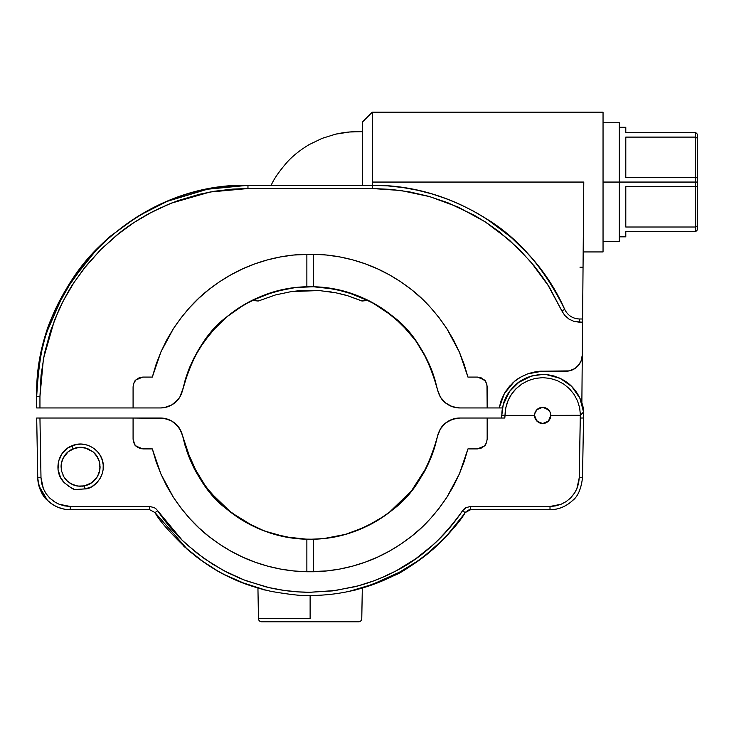 <?xml version="1.0" encoding="UTF-8"?>
<svg xmlns="http://www.w3.org/2000/svg" width="734" height="734" viewBox="0 0 734 734"><rect width="100%" height="100%" fill="white"/><g stroke="black" fill="none" stroke-linecap="round" stroke-linejoin="round"><path stroke-width="1.1" d="M251.349 300.729L250.285 301.27L252.092 300.353L258.203 301.041L275.452 294.949L291.343 291.591L319.162 290.536L336.117 292.857L347.632 295.738L362.027 301.041L368.156 300.353L361.89 300.968M251.129 300.839L249.652 301.601L252.092 300.353L258.24 301.023M261.717 621.817A3.248 3.248 0 0 1 258.469 618.624A3.248 3.248 0 0 0 261.717 621.817L358.522 621.817A3.248 3.248 0 0 0 361.77 618.624A3.248 3.248 0 0 1 358.522 621.817L261.717 621.817M61.197 468.925A19.497 19.497 0 0 0 61.555 471.054L61.289 463.906L62.95 458.438L68.207 451.704L73.116 448.768L71.886 445.832C57.243 451.181 53.077 472.311 64.509 482.88C76.675 492.083 72.455 489.394 85.034 488.917L84.428 485.899L77.997 486.11L71.859 484.229L67.427 481.174L63.986 477.027L61.555 471.054L61.078 466.778L61.913 461.117L64.363 455.942L68.207 451.704L75.363 447.988L80.098 447.281L87.144 448.419L93.31 452.006L96.521 455.557L99.494 462.044L100.081 467.035M355.999 589.916L353.981 590.264L355.999 589.916M360.036 588.686L359.513 588.833M310.124 618.624L258.469 618.624L310.124 618.624L310.124 595.494L310.124 618.624M550.188 418.49L550.61 417.105L550.188 418.49M550.656 416.912L550.794 415.435L550.656 416.912M545.747 422.931L544.325 423.362L548.39 421.178L550.17 418.518L549.555 419.72M542.619 423.536L536.949 421.178L541.05 423.371L536.967 421.206L541.031 423.371L536.967 421.206L539.031 422.674M542.729 423.536L544.206 423.39M539.573 407.893L536.949 409.645L539.582 407.893L544.188 407.425L542.637 407.287L544.188 407.425L542.692 407.287L548.417 409.673L549.399 410.866L544.325 407.453L547.188 408.664L550.179 412.306L548.417 409.673L550.179 412.306L550.794 415.407L550.656 413.912L550.794 415.389L550.656 413.912L550.794 415.389L548.417 421.151L542.692 423.536L538.15 422.169L535.747 419.664M538.15 422.169L535.205 418.628M535.884 419.885L534.545 415.371L535.159 412.297L536.949 409.645L535.948 410.838L534.728 413.673L536.949 409.645L542.637 407.287L544.188 407.425L541.169 407.425L544.206 407.434M536.949 421.178L534.545 415.453L535.058 412.545M540.426 423.224L541.169 423.399M548.39 421.178L545.802 422.903L548.39 421.178M549.427 419.921L547.188 422.16L543.582 423.481M550.161 418.545L549.445 419.885M549.399 419.958L550.142 418.591M550.206 418.435L550.794 415.444M540.49 423.234L541.022 423.371M534.545 415.49L535.132 418.444M99.87 469.632L100.072 467.264M73.317 484.88L73.116 484.798A19.497 19.497 0 0 1 72.84 484.679A19.497 19.497 0 0 0 74.859 485.422L69.996 483.165A19.497 19.497 0 0 0 69.996 483.165L66.647 480.431A19.497 19.497 0 0 0 67.427 481.174A19.497 19.497 0 0 1 66.666 480.449L67.473 481.22M72.813 484.669L73.336 484.89M73.804 485.073L75.418 485.587M75.639 485.642L75.492 485.605A19.497 19.497 0 0 0 77.474 486.036M75.905 485.715L76.382 485.825M62.922 475.054L63.986 477.027A19.497 19.497 0 0 1 62.959 475.137A19.497 19.497 0 0 0 63.986 477.027L61.555 471.054M67.225 480.99L65.225 478.807A19.497 19.497 0 0 0 65.234 478.816A19.497 19.497 0 0 1 65.225 478.807L65.326 478.935M61.188 468.879L61.408 470.384M86.355 485.403L87.988 484.816M94.218 480.715L96.668 477.797L98.943 473.347L100.081 466.778L99.796 470.109L97.558 476.375L92.025 482.568L84.428 485.899L85.034 488.917C92.053 489.193 103.32 479.403 103.301 466.806C103.916 451.254 86.025 439.262 71.886 445.832L73.116 448.768L80.098 447.281L84.85 447.749L93.31 452.006L97.769 457.585L99.494 462.044L99.971 468.815M502.148 409.976L501.79 415.187M582.273 404.746L579.906 398.213L583.539 411.976L580.291 415.407L580.291 418.031L583.539 418.004L583.539 411.976C582.64 402.397 578.897 394.103 572.327 387.093C568.988 383.377 564.244 380.157 558.097 377.441L546.968 374.67L539.141 374.615L530.242 376.404C524.14 378.661 519.7 381.065 516.919 383.616L509.745 391.158L503.221 404.737L501.79 415.334L505.038 415.205C505.267 404.819 508.974 395.947 516.167 388.607L521.92 383.937L528.443 380.496L535.49 378.368L542.802 377.643L550.124 378.405L557.17 380.57L563.684 384.029L569.391 388.681L574.043 394.369L577.511 400.856L579.676 407.911L580.438 415.288L583.539 411.985L583.539 418.004L583.539 411.976C583.64 404.278 579.594 395.672 571.41 386.167L563.024 379.836L554.308 376.12C548.885 374.79 544.995 374.239 542.646 374.45L531.572 376.001L518.066 382.717C510.038 389.369 505.093 396.709 503.203 404.737L501.79 415.334L505.038 415.453L501.772 415.572L534.545 415.453L534.701 413.829M94.365 480.568L96.796 477.614L91.411 483L85.245 485.715M94.255 480.687L92.677 482.073M89.19 484.275L90.842 483.367M85.272 485.706L80.153 486.275A19.497 19.497 0 0 0 80.153 486.275L75.896 485.715M65.225 478.807L63.986 477.027M75.373 485.578L74.859 485.422M542.169 374.459L546.408 374.615L539.288 374.597L532.223 375.826L525.535 378.239L519.314 381.808L513.855 386.378L509.24 391.855L505.671 398.012L503.203 404.737L502.157 409.93L503.203 404.737L509.24 391.855L519.314 381.808L525.535 378.239L532.223 375.826L542.096 374.459M92.025 482.568L89.153 484.293M535.884 410.939L535.187 412.233L535.884 410.939M542.619 407.287L541.169 407.425M545.757 407.893L548.417 409.673L545.784 407.902L542.665 407.287M550.151 412.242L549.445 410.93L550.151 412.242M546.408 374.615L560.143 378.331L571.777 386.534L579.906 398.213L576.355 392.02L571.777 386.534L566.327 381.928L560.143 378.331L553.454 375.881L546.408 374.615M550.61 413.71L550.794 415.407L580.291 415.407L579.254 477.724L582.502 477.751C581.163 488.853 577.924 496.395 572.786 500.359C565.997 506.616 558.409 509.726 550.005 509.68C558.363 509.708 565.951 506.607 572.786 500.359C577.915 496.349 581.154 488.816 582.502 477.751L583.539 418.059L582.502 477.751L579.254 477.724L580.291 418.031L583.539 418.004L583.539 411.976L582.053 403.957M83.63 486.046L81.988 486.229M88.043 484.798L85.832 485.559M98.595 474.247L96.796 477.614M99.292 472.265L98.723 473.925M149.626 509.68L155.03 512.571L149.617 509.68L70.244 509.68A32.498 32.498 0 0 1 37.746 477.751L40.994 477.724L39.948 418.031L37.654 418.031L39.948 418.031L40.994 477.724L37.746 477.751C39.095 488.816 42.333 496.349 47.462 500.359C54.288 506.607 61.885 509.708 70.244 509.68L70.244 506.46L59.17 504.258L55.252 502.313L49.738 498.074L46.104 493.716L43.389 488.752L40.994 477.724L41.654 483.357L43.379 488.752L46.104 493.716L49.738 498.074L54.151 501.625L59.17 504.267L64.592 505.9L70.244 506.46L70.244 509.68L149.617 509.68L155.03 512.571L157.727 510.8L156.195 509.011L154.213 507.616L149.617 506.46L149.617 509.68L149.617 506.46L70.244 506.46L149.617 506.46L154.213 507.616L156.195 509.011L157.727 510.8L155.03 512.571C158.966 520.259 170.013 532.765 188.143 550.078C203.153 562.483 216.75 571.419 228.916 576.887C240.119 582.612 254.267 587.457 271.378 591.43C291.15 594.788 304.059 596.146 310.124 595.494C339.787 595.402 367.899 588.686 394.442 575.346C399.819 573.85 412.719 565.125 433.143 549.17C449.685 533.425 460.374 521.223 465.218 512.571L470.622 509.68L470.622 506.46L466.026 507.616L464.044 509.011L462.512 510.8L465.218 512.571L462.512 510.8C424.858 564.024 387.194 573.832 384.864 576.337L373.826 580.851L358.164 585.86L335.31 590.531L309.895 592.274L298.389 591.898L284.269 590.448L269.158 587.631L246.973 581.044L239.431 578.08L227.641 572.658L212.429 564.051L197.29 553.408L182.271 540.307L157.727 510.8C166.077 523.296 175.811 534.591 186.931 544.692L204.483 558.748L223.595 570.557L243.972 579.915L265.414 586.732C280.012 590.402 294.839 592.255 309.895 592.274L332.493 590.898L354.623 586.787C369.202 583.135 383.12 577.777 396.378 570.703L415.637 558.84L433.243 544.747C444.391 534.636 454.153 523.314 462.512 510.8L466.026 507.616L470.622 506.46L470.622 509.68L550.005 509.68L550.005 506.46L550.005 509.68L470.622 509.68M75.373 447.988A19.497 19.497 0 0 0 75.363 447.988A19.497 19.497 0 0 1 80.575 447.281A19.497 19.497 0 0 0 77.712 447.492M73.116 448.768A19.497 19.497 0 0 0 64.363 455.942A19.497 19.497 0 0 1 73.116 448.768L73.116 448.768M61.289 463.906A19.497 19.497 0 0 0 61.078 466.365A19.497 19.497 0 0 1 61.289 463.906M82.474 447.373L81.245 447.29M88.043 448.768L84.382 447.657L88.043 448.768M94.97 453.621L94.337 452.961M96.567 455.612L95.071 453.731M99.127 460.759L99.448 461.851M502.478 407.948L499.175 407.948L501.148 400.48L504.405 393.47L499.175 407.948L487.165 407.948L502.478 407.948L501.79 415.196M501.845 413.214L502.157 409.93M62.243 460.145L61.895 461.2M61.317 463.75L61.078 466.384M66.785 452.997L64.418 455.869M83.07 447.437L80.162 447.281M80.034 447.29L78.006 447.446M73.244 448.713L70.537 450.061M68.299 451.63L67.326 452.474M99.934 464.42L99.861 463.906M96.796 455.942L94.392 453.016M81.125 447.29L82.3 447.355M36.7 418.031L37.654 418.031L36.7 418.031L37.746 477.751L36.7 418.031L133.083 418.031L39.948 418.031M544.325 407.453L549.399 410.866L548.426 409.682M541.096 407.434L536.958 409.627L539.031 408.141M534.545 415.371L534.682 413.884L534.545 415.371L505.038 415.371L534.545 415.371L534.682 413.912M541.022 407.453L540.49 407.581M579.254 477.724L576.86 488.752L574.841 492.633L570.511 498.074L566.088 501.625L561.079 504.258L550.005 506.46L470.622 506.46L550.005 506.46L555.656 505.9L561.079 504.258L566.088 501.625L570.511 498.074L574.135 493.716L576.86 488.752L578.594 483.357L579.254 477.724M550.179 418.518L550.656 413.912L550.794 415.389L550.656 413.912L550.794 415.389L580.438 415.288L579.676 407.911L577.511 400.856L574.043 394.369L569.391 388.681L563.684 384.029L557.17 380.57L550.124 378.405L542.802 377.643L535.49 378.368L528.443 380.496L521.92 383.937L516.167 388.607L511.46 394.314L507.974 400.801L505.809 407.838L505.038 415.453L501.79 415.334L501.515 418.031L504.79 418.031L487.165 418.031L487.165 439.152C486.449 443.253 485.495 445.547 484.312 446.052L477.412 448.905L467.934 448.905L477.412 448.905L467.934 448.905L459.401 473.88L446.923 497.193C435.767 513.754 423.949 526.81 411.471 536.38C396.718 547.858 381.341 556.445 365.33 562.125C348.356 568.199 331.043 571.401 313.372 571.749L313.372 539.224A130.285 130.285 0 0 1 306.867 539.224L306.867 571.758L313.372 571.758L313.372 539.224A130.285 130.285 0 0 1 306.867 539.224L306.867 571.758L306.867 539.224A130.285 130.285 180 0 0 313.372 539.224L313.372 539.224A130.285 130.285 0 0 1 306.867 539.224L285.26 536.866L264.341 530.957L244.697 521.645L226.87 509.194L211.364 493.954L198.611 476.348L188.959 456.869L181.564 432.354L177.536 425.784L171.545 420.931L164.278 418.352L133.083 418.031L160.425 418.031C165.59 418.013 170.361 419.701 174.747 423.096L174.729 423.078M501.79 415.407L502.148 410.012M583.539 411.976L582.328 404.939M534.939 412.893L535.159 412.306M537.609 409.049L538.16 408.645M540.444 423.224L536.967 421.206L539.536 422.912M38.884 485.743L47.462 500.359L52.747 504.579M58.206 507.368L63.95 509.066M49.417 502.139L45.728 498.514M61.289 469.641L61.491 470.797M97.172 456.539L98.163 458.355M71.932 449.3L70.84 449.887M246.083 584.154L223.971 574.401M217.98 571.144L200.529 559.895M187.684 549.674L155.094 512.671M574.52 498.514L570.823 502.139M572.786 500.359C577.924 496.395 581.163 488.862 582.502 477.751M550.729 506.46L550.005 506.46M544.27 423.38L542.692 423.536M535.178 418.554L534.545 415.453L505.038 415.453L504.79 418.031L505.001 415.949L501.772 415.572L501.515 418.031M152.314 448.905L142.827 448.905L135.937 446.052C134.753 445.547 133.799 443.253 133.083 439.152L133.083 418.031L133.083 439.152L134.726 444.575L137.414 447.263L140.928 448.722L152.314 448.905L142.827 448.905L152.314 448.905L156.094 461.64L160.893 473.99L152.314 448.905M85.034 488.917L74.62 489.532L68.996 486.468L64.161 482.522L60.509 477.421L58.014 469.466L58.592 461.136L62.124 453.557L68.161 447.786L76.409 444.483L81.135 444.088L85.814 444.712L90.273 446.281L94.337 448.731L97.769 451.951L100.466 455.851L102.301 460.218L103.21 464.842L103.127 469.586L102.054 474.182L100.063 478.476L97.218 482.275L91.759 486.807L85.034 488.917M357.715 621.817L358.522 621.817M489.853 509.68L486.725 509.68M490.092 509.68L490.569 509.68L490.092 509.68M488.303 418.031L485.871 418.031M434.601 547.876L423.05 557.418M348.98 591.402L377.404 582.934L403.911 570.19L369.193 585.888L353.66 590.338M465.228 512.552L465.604 512.057L465.228 512.552C440.143 549.362 406.315 574.373 363.725 587.622L393.644 575.768L421.05 558.923L426.151 555.005M437.492 436.354L437.556 436.051C439.235 430.023 441.877 425.702 445.492 423.096L440.418 428.895L437.556 436.051L440.409 428.895L445.492 423.096L452.217 419.334L455.961 418.352L448.703 420.931L445.501 423.096C449.887 419.701 454.658 418.013 459.814 418.031L487.165 418.031L487.165 439.152L486.422 442.886L484.312 446.052L481.146 448.162L477.412 448.905L467.934 448.905L464.163 461.594L459.401 473.88L453.658 485.761L446.923 497.193L439.281 508.02L430.775 518.222L421.509 527.691L411.471 536.38L400.764 544.188L389.442 551.115L377.615 557.097L365.33 562.125L352.687 566.116L339.75 569.061L326.63 570.942L306.867 571.749C289.269 571.401 272.002 568.217 255.083 562.189C239.073 556.519 223.677 547.959 208.915 536.49C196.418 526.929 184.583 513.883 173.417 497.349L160.893 473.99L166.673 485.936L173.417 497.349L181.087 508.185L189.583 518.351L198.886 527.829L208.915 536.49L219.649 544.298L230.962 551.197L242.816 557.189L255.083 562.189L267.745 566.162L280.617 569.079L293.664 570.951L306.867 571.749L306.867 539.224C277.966 538.618 251.303 528.608 226.87 509.194C206.759 494.312 192.024 469.934 182.683 436.051L179.83 428.895L174.747 423.096C178.362 425.702 181.014 430.023 182.683 436.051L191.895 463.686L206.979 488.578M155.03 512.571L149.617 509.68M131.946 418.031L134.368 418.031L131.946 418.031M136.001 509.68L129.679 509.68M191.501 552.904L186.812 548.913M184.399 546.757L204.447 562.666L196.363 556.785M240.688 582.08L265.515 590.081M251.294 585.971L250.477 585.695M133.001 509.68L134.579 509.68M204.364 562.611L194.088 555.005M484.247 509.68L486.706 509.68M260.735 588.833L262.368 589.274M263.423 589.732L262.497 589.54L263.423 589.732M265.185 590.063L264.112 589.87L265.185 590.063M417.123 561.749L421.05 558.923M422.078 558.152L444.969 537.866L464.2 514.075M467.558 510.451L469.044 509.873M469.081 509.873L470.604 509.68M448.703 420.921L455.961 418.352L452.217 419.334L459.814 418.031L504.148 418.031M396.158 574.465L402.48 571.024L396.158 574.465M438.501 432.831L437.895 434.666M434.005 449.3L430.959 457.677M419.793 479.302L411.462 490.863M405.755 497.459L401.553 501.799M390.671 511.387L377.037 520.764M376.092 521.324L357.476 530.352M344.861 534.545L340.631 535.636M338.952 536.031L337.576 536.334M438.914 543.885L419.114 560.336M378.551 582.484L369.193 585.888M332.511 537.325L347.421 533.811L358.458 529.966M434.95 446.263L437.556 436.051L434.858 446.593L426.867 466.806L415.627 485.422L408.875 493.954L393.378 509.194L384.726 515.791L365.927 526.709L371.514 523.893M371.532 523.883L383.368 516.727M394.121 508.57L400.645 502.671M398.92 504.313L399.947 503.35M405.498 497.735L413.27 488.569M417.059 483.403L423.408 473.32C425.922 469.154 428.757 463.126 431.913 455.236L433.28 451.465M448.694 420.931L445.501 423.096M398.791 504.441C388.974 513.534 378.038 520.947 365.954 526.691L345.567 534.352L324.226 538.499L313.372 539.224C342.273 538.618 368.945 528.608 393.378 509.194C413.49 494.312 428.216 469.934 437.556 436.051M168.013 419.334L160.425 418.031L164.278 418.352L171.545 420.931L168.013 419.334M183.472 545.903L201.052 560.281M240.605 582.053L251.046 585.888L265.947 590.182M282.416 536.279L292.279 538.04L272.736 533.783L261.35 529.792M226.265 508.69L221.283 504.276C231.072 513.387 242.009 520.828 254.083 526.599L253.79 526.452M246.257 522.535L245.248 521.966M245.303 521.993L236.807 516.681M221.154 504.157L220.191 503.249M214.631 497.615L206.96 488.541M203.135 483.33L196.73 473.127C194.253 469.035 191.446 463.035 188.299 455.153L186.895 451.272M185.133 445.74L184.849 444.767M183.142 438.125L185.188 445.923M174.747 423.096L171.545 420.931L174.747 423.096M293.242 538.169L286.104 537.031M279.59 535.636L271.571 533.434M264.112 589.87L262.497 589.31M262.882 530.398L244.119 521.305M225.145 575.006L217.117 570.648L225.145 575.006M199.685 559.28L199.198 558.923L199.685 559.28M183.482 439.556L189.271 457.649M200.538 479.449L208.832 490.918L219.649 502.726M229.669 511.451L240.486 519.094M160.425 418.031L164.278 418.352L171.545 420.931L164.278 418.352L160.425 418.031M186.748 450.832L188.133 454.713M200.492 479.375L208.851 490.945M214.86 497.854L221.283 504.276L204.887 485.789M229.604 511.405L240.614 519.167M244.092 521.296L253.349 526.241M275.727 534.646L278.709 535.416M296.123 538.508L299.481 538.829M294.774 538.352L295.894 538.481M251.046 585.888L257.937 588.044L258.469 618.624M244.147 521.324L240.504 519.103M196.84 473.32L189.317 457.75M334.181 537.022L337.677 536.315M340.172 535.756L340.906 535.572M344.356 534.682L345.053 534.49M348.494 533.49L356.999 530.535M393.974 508.69L400.048 503.249M422.417 475.036L423.39 473.357M423.518 473.127L430.977 457.631M327.942 538.04L321.932 538.728M324.107 538.508L325.914 538.306M363.431 527.856L360.422 529.159M361.559 528.682L362.495 528.269M433.5 450.832L430.941 457.722M390.598 511.442L411.508 490.798L388.901 512.745M310.225 539.261L310.812 539.261M313.308 539.224L317.207 539.068M278.443 535.352L280.856 535.939M289.939 537.692L292.398 538.05M299.344 538.82L309.693 539.261M303.757 539.105L313.611 539.215M316.574 539.105L317.657 539.05M261.827 529.985L262.818 530.37M230.559 512.149L254.23 526.663M231.476 512.846L209.025 491.156M189.886 459.135L183.537 439.794M293.517 538.206L292.306 538.04M296.885 538.591L303.665 539.105M272.736 533.783L274.443 534.279M275.149 534.48L282.168 536.233M254.083 526.599L260.772 529.553M265.387 531.343L266.231 531.645M266.268 531.664L267.286 532.022M267.323 532.031L268.259 532.352M185.592 447.254L198.143 475.568M199.061 477.091L204.254 484.908M427.151 466.237L434.757 446.923M423.408 473.32L426.628 467.292M403.672 499.652L412.334 489.761L417.793 482.339M337.805 536.288L345.255 534.435M345.934 534.242L347.421 533.811M333.126 537.215L337.163 536.426M324.345 538.49L326.694 538.206M359.834 529.407L358.385 529.994M426.931 466.677L411.526 490.78M417.407 482.899L425.114 470.21M394.433 508.304L389.46 512.323M437.427 436.675L435.198 445.446M434.656 447.263L433.592 450.548M405.902 497.294L405.021 498.239M401.81 501.542L399.268 503.992M393.598 509.011L394.195 508.506M405.37 497.872L405.856 497.349M433.069 452.061L437.436 436.611M362.468 528.287L363.614 527.774M389.837 512.029L393.378 509.194M226.044 508.506L230.448 512.066M256.524 527.728L257.781 528.287M182.757 436.4L185.271 446.208M186.491 450.089L187.179 452.089M214.392 497.349L214.833 497.826M184.803 444.593L182.748 436.372M230.889 512.405L225.989 508.451M310.097 539.261L321.428 538.774M298.261 287.26L310.124 286.719L295.49 287.544L275.177 291.49M294.82 287.618L295.894 287.499M285.315 289.095L286.177 288.939M271.883 292.453L281.59 289.875M265.561 294.573L267.58 293.857M247.826 302.573L251.294 300.757M249.835 301.5L254.056 299.399M619.294 236.825L625.799 236.825L625.799 231.623L695.676 231.623L695.676 227.017L625.799 227.017L625.799 186.675L695.676 186.675L697.3 186.179L697.3 182.06L695.676 182.06L695.676 186.675L695.676 177.454L625.799 177.454L625.799 137.102L695.676 137.102L695.676 132.496L625.799 132.496L625.799 127.294L619.294 127.294M619.294 182.06L695.676 182.06L619.294 182.06L619.294 122.743L619.294 182.06L603.045 182.06L619.294 182.06L619.294 241.376L619.294 182.06M545.775 422.922L544.325 423.362M534.728 417.151L535.159 418.518L534.728 417.151M432.087 193.95L417.444 190.198L402.571 187.491L387.543 185.858L372.441 185.307L372.285 182.06L583.787 182.06L582.282 355.091L581.007 361.266L577.474 366.495C574.071 369.652 570.254 371.221 566.033 371.202L542.738 371.202C538.949 370.982 533.893 371.881 527.572 373.918C520.865 376.79 516.415 379.359 514.24 381.616L504.405 393.47L508.8 387.121L514.24 381.616L520.553 377.193L527.572 373.918L535.013 371.899L542.738 371.202L569.18 370.89L575.016 368.496L579.493 364.055L581.007 361.266L582.282 355.091L582.567 322.217L574.153 321.455L568.978 319.106L564.703 315.363L561.785 310.766L564.74 309.454C555.546 289.701 544.738 272.773 532.315 258.652C518.424 242.743 503.267 229.549 486.862 219.081L473.88 211.346L460.374 204.557L446.419 198.749L432.087 193.95C412.48 188.198 392.598 185.317 372.441 185.307L372.285 112.183L362.532 121.936L372.285 112.183L372.285 182.06L583.787 182.06L583.181 251.936L603.045 251.936L603.045 112.183L372.285 112.183L603.045 112.183L603.045 251.936L583.181 251.936L583.521 212.933M39.948 396.543L39.948 407.948L133.083 407.948L36.7 407.948L39.948 407.948L39.948 396.543L36.7 396.571L36.7 407.948L36.7 396.571L39.948 396.543L41.058 375.138L44.526 353.164L50.545 330.997L59.234 309.069C65.262 296.765 70.079 288.077 73.666 283.012L83.979 268.571L100.879 249.459L86.474 265.433L73.859 282.718L63.188 301.004L54.555 319.978L43.425 358.697L39.948 396.543M185.096 380.368L182.683 389.928C181.014 395.965 178.362 400.278 174.747 402.883C170.361 406.278 165.59 407.966 160.425 407.948L164.278 407.627L171.545 405.049L177.536 400.204L179.83 397.085L181.564 393.626L188.959 369.11L198.611 349.632L211.364 332.025L226.87 316.785L244.697 304.335L264.341 295.022L285.26 289.113L296.013 287.48L313.372 286.755L313.372 254.221L293.664 255.028L280.617 256.9L267.745 259.818L255.083 263.79L242.816 268.791L230.962 274.782L219.649 281.682L208.915 289.49L198.886 298.16L189.583 307.629L181.087 317.794L173.417 328.63L166.673 340.044L160.893 351.99L156.094 364.348L152.314 377.074L142.827 377.074L139.102 377.817L135.937 379.928L133.827 383.093L133.083 386.827L133.083 407.948L160.425 407.948L133.083 407.948L133.083 386.827C133.799 382.726 134.753 380.432 135.937 379.928L142.827 377.074L152.314 377.074L142.827 377.074L152.314 377.074L160.893 351.99L173.417 328.63C184.583 312.097 196.418 299.05 208.915 289.49C223.677 278.021 239.073 269.461 255.083 263.79C272.002 257.762 289.269 254.579 306.867 254.23L313.372 254.23C331.043 254.579 348.356 257.781 365.33 263.855C381.341 269.543 396.718 278.122 411.471 289.6C423.949 299.169 435.767 312.234 446.923 328.786L459.401 352.109L467.934 377.074L477.412 377.074L484.312 379.928C485.495 380.432 486.449 382.726 487.165 386.827L487.165 407.948L459.814 407.948C454.658 407.966 449.887 406.278 445.492 402.883C441.877 400.278 439.235 395.965 437.556 389.928L440.418 397.085L442.712 400.204L445.492 402.883L452.217 406.645L459.814 407.948L487.165 407.948L486.972 384.928L485.523 381.405L481.146 377.817L477.412 377.074L467.934 377.074L477.412 377.074L467.934 377.074L464.163 364.394L459.401 352.109L453.658 340.218L446.923 328.786L439.281 317.96L430.775 307.757L421.509 298.298L411.471 289.6L400.764 281.792L389.442 274.865L377.615 268.883L365.33 263.855L352.687 259.864L339.75 256.918L326.63 255.037L313.372 254.23L313.372 286.755L334.988 289.113L355.907 295.022L375.551 304.335L384.726 310.188L401.443 324.079L415.627 340.558L426.867 359.174L434.858 379.386L437.556 389.928L431.528 369.725M109.761 236.779L98.576 247.184C142.956 205.658 192.748 185.032 247.964 185.307L372.285 185.307C412.6 185.234 450.777 196.483 486.798 219.035C518.525 238.33 544.5 268.461 564.74 309.454L561.785 310.766L564.703 315.363L568.978 319.106L574.153 321.455L579.548 322.217L579.548 318.996C572.759 318.694 567.822 315.51 564.74 309.454C532.122 235.109 453.456 184.372 372.285 185.307L372.285 188.528L372.285 185.307L247.964 185.307L247.964 188.528L372.285 188.528L391.011 189.381L409.856 191.95L428.693 196.327L447.868 202.749L474.347 215.291L485.724 222.191L499.542 231.999L518.892 248.982L534.049 265.772C542.408 276.626 547.839 284.361 550.326 288.994L561.785 310.766L548.179 285.498L530.636 261.662L509.424 240.137L485.036 221.741L458.209 207.107L429.858 196.657L400.911 190.51L372.285 188.528L247.964 188.528L210.107 192.005L171.398 203.135L152.424 211.768L134.138 222.439L116.853 235.054L100.879 249.459L119.532 232.917C127.514 226.485 137.386 220.007 149.167 213.493L167.196 204.85L178.536 200.455L199.465 194.262L214.695 191.207L232.889 189.078L247.964 188.528L247.964 185.307C135.074 182.417 33.81 283.682 36.7 396.571L37.205 381.955L38.718 367.413L41.242 353.008L38.718 367.413M582.282 355.091L581.86 403.305L582.282 355.091M504.441 393.387L506.02 390.855M509.424 386.378L510.158 385.552M514.277 381.588L517.984 378.799M525.984 374.533L527.507 373.936M527.673 373.881L542.307 371.202M126.248 407.948L129.698 407.948L126.248 407.948M166.159 407.223L164.407 407.599M167.967 406.673L165.545 407.37M152.424 211.768L161.875 207.181M485.036 221.741L485.504 222.044M519.92 250.01L520.479 250.578M44.746 338.805L41.242 353.008L44.746 338.805A3.248 3.248 0 0 1 44.82 338.585A3.248 3.248 0 0 0 44.746 338.805L46.71 332.318L44.756 338.805M161.985 407.902L168.022 406.645M182.977 388.561L179.848 397.048M180.105 396.626L182.537 390.589M114.403 407.948L113.798 407.948M51.463 318.978L45.315 336.851M98.429 247.34L69.216 283.966M38.838 366.605L38.608 368.266M37.251 381.295L37.159 382.662M247.964 185.307L207.428 189.234L167.288 201.318M166.939 201.465L137.955 216.209L111.054 235.678L99.228 246.541L106.834 239.367M36.7 396.571C38.654 359.669 44.012 332.722 52.784 315.73C65.06 287.627 80.327 264.781 98.576 247.184M69.748 283.113L97.805 247.964L74.611 275.828L54.931 310.711M108.109 238.229L110.192 236.412M583.787 182.06L582.594 318.996L579.548 318.996L579.548 322.217L582.567 322.217L582.594 318.996L579.548 318.996C572.759 318.694 567.822 315.51 564.74 309.454L558.024 295.912L550.353 282.893L541.765 270.451L532.315 258.652L522.039 247.569L511.002 237.238L499.258 227.723L484.651 217.677M579.97 267.176L583.044 267.204M583.172 253.212L583.191 250.771M577.493 366.468L578.548 365.312L577.493 366.468M519.177 378.019L518.617 378.377M513.24 382.497L512.745 382.937M508.295 387.736L507.552 388.681M503.496 395.121L503.166 395.782M534.93 412.921L534.728 413.673M490.551 407.948L493.991 407.948L490.551 407.948M440.391 397.048L437.739 390.69M185.28 379.735L182.683 389.928C192.024 356.045 206.759 331.667 226.87 316.785C251.303 297.371 277.966 287.361 306.867 286.755L306.867 254.221L306.867 286.755L313.372 286.755C342.273 287.361 368.945 297.371 393.378 316.785C413.49 331.667 428.216 356.045 437.556 389.928L435.051 380.038M170.701 405.507L173.169 404.058M182.463 390.873L182.197 391.818M179.573 397.489L174.775 402.856M193.125 359.688L185.528 378.937L192.721 360.513M204.391 340.87L193.684 358.55M214.08 328.96L204.905 340.163M274.158 291.774L251.212 300.793L235.926 309.904M234.816 310.684L227.852 315.978M226.21 317.345L214.356 328.676M297.123 287.37L296.334 287.444M254.68 299.096L256.377 298.316M247.294 302.867L249.23 301.821M248.064 302.445L249.808 301.518M242.651 305.546L247.019 303.023M222.521 320.565L226.356 317.216M227.32 316.418L236.642 309.418M202.437 343.677L216.594 326.3L210.016 333.621M189.867 366.881L185.821 377.973M185.72 378.313L185.537 378.9M222.76 320.354L223.31 319.85M223.264 319.896L222.567 320.519M239.211 307.702L249.019 301.931M207.85 336.282L208.832 335.053M185.115 380.285L185.766 378.157M185.812 378.019L188.225 371.019M189.152 368.624L190.051 366.431M225.384 318.042L215.236 327.722M208.722 335.199L208.098 335.97M190.014 366.532L185.06 380.487M372.927 302.858L372.092 302.399M370.853 301.738L368.899 300.729M435.189 380.496L430.216 366.505M396.846 319.776L398.213 321.006M430.152 366.349L434.721 378.937M410.37 333.796L411.756 335.484M369.101 300.83L374.395 303.674M377.166 305.289L382.854 308.904M372.872 302.821L372.129 302.417M375.68 304.408L377.432 305.445M381.533 308.032L376.047 304.628M377.982 305.784L377.487 305.482M397.911 320.73L394.855 318.042M430.656 367.55L430.289 366.661M427.61 360.688L434.519 378.294M434.427 377.982L430.528 367.239M403.645 326.3C410.168 333.218 415.251 339.539 418.875 345.274L423.399 352.65M383.607 309.418L392.938 316.418M393.809 317.143L397.874 320.703M366.229 299.417L375.294 304.188M364.082 298.417L365.624 299.133M330.483 288.315L323.125 287.37M370.936 301.784L346.32 291.848M344.888 291.444L324.749 287.544L344.769 291.407L364.77 298.729M415.563 340.475L408.948 332.107M408.682 331.805L394.213 317.492M392.47 316.042L371.23 301.931M431.097 368.642L424.821 355.21L415.802 340.805M316.106 286.856L322.033 287.26M377.45 305.463L367.596 300.078M485.091 221.778L484.523 221.411M247.964 188.528L247.303 188.537M171.765 202.988L169.829 203.768M177.747 399.957L174.747 402.874M174.701 402.92L174.068 403.406M164.278 407.627L166.416 407.15M179.665 397.351L180.243 396.378M105.604 240.477L110.843 235.853M46.306 333.594L45.618 335.86M46.71 332.318L64.225 292.288L89.731 256.597M100.503 245.294L105.43 240.642M271.185 185.307C273.718 179.252 279.058 171.499 287.223 162.076C293.059 155.672 300.426 149.819 309.317 144.525L322.07 138.377L335.594 134.166C344.741 132.138 353.715 131.313 362.532 131.68L349.567 131.992L335.594 134.166L322.07 138.377L309.317 144.525C300.426 149.819 293.059 155.672 287.223 162.076C279.058 171.508 273.718 179.252 271.185 185.307L271.222 185.307M271.782 185.307L273.571 185.307M285.315 185.307L318.428 185.307M318.446 185.307L326.667 185.307M333.053 185.307L340.411 185.307M344.099 185.307L345.934 185.307M347.778 185.307L355.155 185.307M356.082 185.307L358.843 185.307M362.532 182.729L362.532 177.6M362.532 164.939L362.532 151.626M290.939 185.307L289.508 185.307M362.532 121.936L362.532 185.307L362.532 121.936M486.523 218.86L476.733 212.933M511.506 237.678L528.985 254.882L522.525 248.046M521.553 247.074L511.442 237.614M510.543 236.834L487.936 219.778M487.266 219.347L510.589 236.871M548.408 409.664L545.793 407.911M550.794 415.389L550.656 413.912M440.666 397.489L445.446 402.838M445.465 402.856L446.162 403.406M457.108 407.792L454.089 407.223M459.814 407.948L458.264 407.902L459.814 407.948M449.547 405.507L447.887 404.572M440.574 397.351L439.996 396.378M445.254 402.682L440.739 397.599M440.51 397.241L440.171 396.672M442.712 400.204L445.501 402.883M445.538 402.92L446.153 403.397M313.372 254.23L313.372 286.755L313.372 254.23M216.53 326.373L203.529 342.09M247.789 302.601L247.239 302.894M247.119 302.958L244.523 304.436M199.969 347.43L197.538 351.439M382.166 308.445L380.983 307.674L382.157 308.445M379.46 306.702L382.377 308.592M382.542 308.702L383.643 309.445M384.882 310.298L388.497 312.932M396.736 319.685L404.902 327.612M411.581 335.273L410.976 334.521M418.022 343.98L420.142 347.219M423.316 352.503L424.637 354.871M372.459 302.601L371.844 302.27M434.601 378.542L434.28 377.542M430.629 367.486L426.234 357.908M416.683 342.044L422.711 351.439M430.271 366.615L426.252 357.944M418.05 344.026L411.728 335.456M413.545 337.768L404.416 327.098M367.651 300.105L360.899 297.022M354.265 294.426L352.687 293.866M339.576 290.086L334.695 289.058M371.046 301.839L373.01 302.894M381.671 308.124L390.13 314.18M397.773 320.602L406.985 329.869M423.114 352.155L429.096 363.908M431.812 370.459L433.069 373.909M434.968 379.753L437.565 389.938M295.49 287.544L275.553 291.389L255.606 298.665M247.275 302.876L245.872 303.656M241.101 306.5L230.228 314.088M223.503 319.675L213.328 329.795M209.878 333.786L206.667 337.814M203.612 341.971L197.235 351.953L191.299 363.578M188.464 370.376L187.161 373.955M241.183 306.445L242.771 305.472M249.652 301.601L259.286 297.041M266.075 294.389L267.745 293.802M280.544 290.113L285.48 289.068M289.756 288.315L295.82 287.508M238.091 308.436L238.889 307.913M185.647 378.542L185.95 377.57M189.592 367.541L194.06 357.807M196.923 352.494L197.703 351.155M225.439 317.996L231.751 312.932M238.091 308.445L237.394 308.904M324.749 287.544L324.134 287.471M625.799 236.825L625.799 231.623L695.676 231.623L697.3 229.999L697.3 225.888L695.676 227.017L625.799 227.017L625.799 186.675L695.676 186.675L695.768 231.531M695.676 231.623L697.3 229.999L697.3 225.888L695.676 227.017L695.676 186.675L697.3 186.179L697.3 225.888L697.3 134.12L697.3 177.949L695.676 177.454L695.676 182.06L697.3 182.06L697.3 177.949L695.676 177.454L695.676 137.102L697.3 138.231L695.676 137.102L695.676 177.454L625.799 177.454L625.799 137.102L695.676 137.102L695.676 132.496L697.3 134.12L695.676 132.496L625.799 132.496L625.799 127.294M695.676 132.496L697.3 134.12M354.641 294.563L356.55 295.27M338.649 289.875L352.623 293.848M334.062 288.93L334.86 289.086M324.043 287.462L325.41 287.618M290.013 291.793L298.683 290.747M299.087 290.71L321.07 290.692M326.107 291.233L331.465 292.013M335.493 292.738L335.97 292.829M338.126 293.279L341.108 293.958M344.182 294.747L346.659 295.444M348.567 296.031L361.091 300.619M361.11 300.619L361.99 301.013M362.312 588.044L361.77 618.624M603.045 122.743L619.294 122.743M603.045 241.376L619.294 241.376"/></g></svg>
